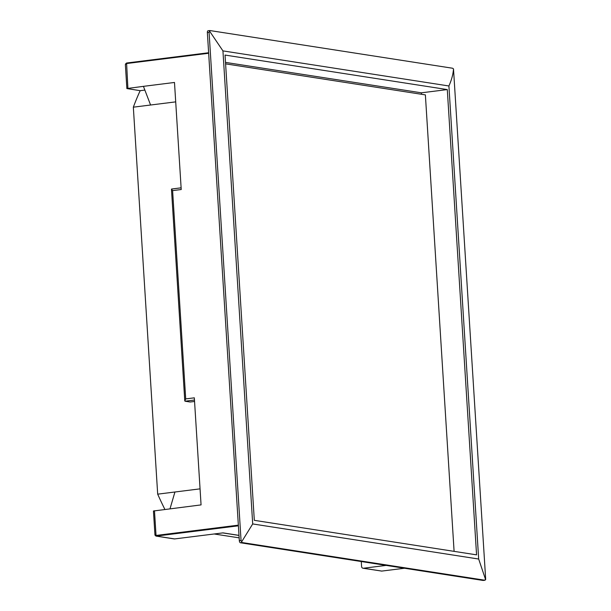 <?xml version="1.0" encoding="UTF-8"?>
<svg xmlns="http://www.w3.org/2000/svg" width="611" height="611" viewBox="0 0 611 611"><rect width="100%" height="100%" fill="white"/><g stroke="black" fill="none" stroke-linecap="round" stroke-linejoin="round"><path stroke-width="0.92" d="M172.6 190.609L185.706 398.907L184.782 400.9L171.462 189.158L172.6 190.609L181.223 189.532L174.486 82.462L143.432 86.35L150.589 105.016L133.335 107.177A298.527 138.735 -97.1 0 1 140.171 90.68L126.867 88.557L143.432 86.35M175.708 101.869L150.589 105.016M421.498 94.277L421.407 92.819L225.505 62.398M194.466 400.037L185.034 401.213L190.143 402.007L194.558 401.458M200.057 488.853L157.684 494.162L133.335 107.177M476.565 554.849L447.29 89.58L225.047 55.066L254.313 520.335L476.565 554.849M421.407 92.819L447.29 89.58M164.886 509.429A298.527 138.735 -97.1 0 1 157.684 494.162M386.16 565.396L363.438 568.238A1.963 1.726 -81.2 0 1 361.59 566.512L361.277 561.532M239.153 537.856L214.186 533.983M238.389 525.811L156.347 536.084L174.67 538.925L222.984 532.876L238.993 535.366M155.148 534.449L156.347 536.084L154.957 534.999L153.445 511.002L201.065 504.9L194.329 397.83L185.706 398.907M483.324 580.419A1.963 0.916 -97.1 0 1 483.209 580.45A1.963 0.916 -97.1 0 1 483.087 580.45L485.638 579.74L485.623 578.426L453.499 68.89L452.598 68.241L209.894 30.55L209.481 30.993L222.939 50.889L252.702 523.94L478.673 559.034L448.909 85.975L222.939 50.889M209.894 30.55L209.084 32.352L207.358 32.574A1.963 0.916 -97.1 0 1 208.046 30.764A1.963 0.916 -97.1 0 1 208.168 30.771L209.68 30.581M453.499 68.89C453.133 74.237 451.605 79.934 448.909 85.975M483.087 580.45L240.383 542.759A1.963 0.916 -97.1 0 1 239.329 540.666L207.358 32.574M483.209 580.45L484.943 580.236L242.101 542.545L240.383 542.759M239.329 540.666L241.055 540.452L241.62 541.842L252.702 523.94M241.62 541.842L242.101 542.545M485.638 579.74L478.673 559.034M241.055 540.452L209.084 32.352M140.171 90.68L144.868 90.092M174.67 538.925A1.963 1.726 98.8 0 1 174.242 538.925L155.942 536.076L155.102 535.297M170.011 508.787L174.937 492M125.522 63.979L126.584 63.025L208.634 52.76M208.664 53.264L126.347 63.567L125.362 64.56L126.867 88.557M363.018 568.238L381.76 571.086L404.482 568.245L381.76 571.086L363.438 568.238M454.095 551.359L425.378 94.881L225.596 63.857M171.683 189.02L181.123 187.844M154.476 510.735L156.034 535.457L238.351 525.155M126.584 63.025L127.898 88.29M381.829 571.079L381.317 571.079M209.779 30.55L208.046 30.764M125.362 64.552L126.553 63.025L208.634 52.752M171.576 189.02L181.116 187.821M239 535.427L222.771 532.907"/></g></svg>
